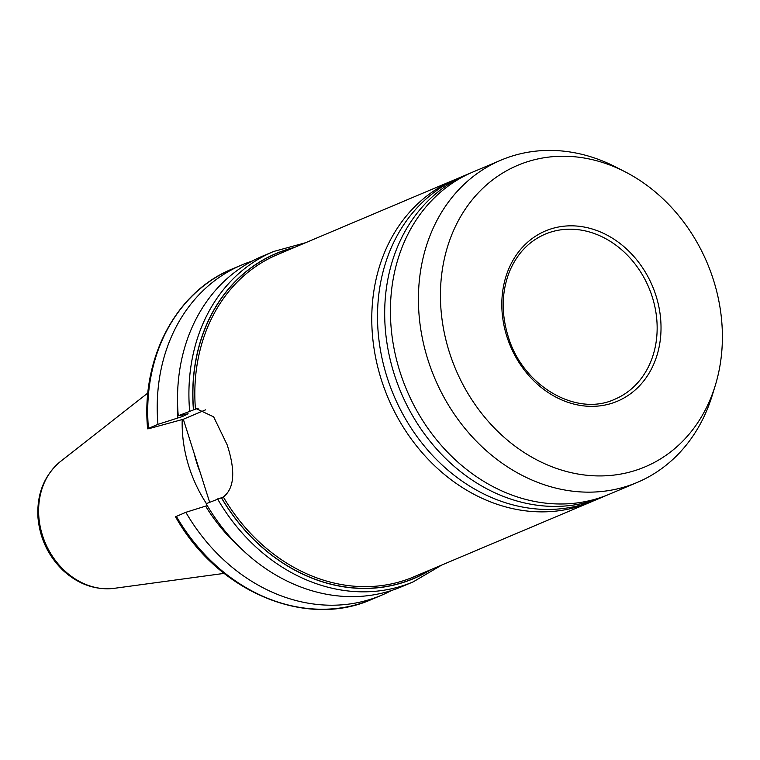 <?xml version="1.0" encoding="UTF-8"?>
<svg xmlns="http://www.w3.org/2000/svg" width="760" height="760" viewBox="0 0 760 760"><rect width="100%" height="100%" fill="white"/><g stroke="black" fill="none" stroke-linecap="round" stroke-linejoin="round"><path stroke-width="1.14" d="M457.254 178.676A174.952 145.948 67.1 0 0 454.375 179.844A174.952 145.948 67.1 0 0 381.32 379.62A174.952 145.948 67.1 0 0 590.577 502.142A174.952 145.948 67.1 0 0 593.427 500.897M205.647 409.82L183.321 419.254L150.29 428.298C147.611 429.001 146.993 429.029 148.438 428.374L157.947 424.356L182.571 416.48L188.109 413.763L178.248 415.777L196.45 408.756L213.655 416.851L227.135 444.78C235.676 470.972 234.412 488.367 223.335 496.983L206.15 503.728A179.322 149.596 67.1 0 0 401.793 586.672L413.193 581.865A179.322 149.596 67.1 0 1 217.541 498.911M209.646 502.246L183.321 419.254M232.37 268.916C175.883 291.792 140.857 358.501 147.63 428.82L148.438 428.374A179.322 149.596 67.1 0 1 232.37 268.916L241.889 264.898A179.322 149.596 67.1 0 0 157.947 424.356M207.252 505.609L185.848 512.306L175.541 516.771M252.225 261.06A179.322 149.596 67.1 0 0 241.889 264.898M305.634 242.706L273.572 251.503L262.181 256.32A179.322 149.596 67.1 0 0 178.248 415.777M470.164 173.214A174.952 145.948 67.1 0 0 467.276 174.391L460.104 177.422A174.952 145.948 67.1 0 0 387.058 377.197A174.952 145.948 67.1 0 0 596.315 499.719L603.487 496.689A174.952 145.948 67.1 0 0 606.337 495.444M467.276 174.391A174.952 145.948 67.1 0 0 394.231 374.167A174.952 145.948 67.1 0 0 603.487 496.689M624.995 171.75L615.704 166.991A174.952 145.948 67.1 0 0 501.02 160.132L473.014 171.969A174.952 145.948 67.1 0 0 399.959 371.744A174.952 145.948 67.1 0 0 609.216 494.266L637.222 482.429A174.952 145.948 67.1 0 0 712.234 395.399L715.293 385.424A163.666 136.534 67.1 0 0 624.995 171.75A163.666 136.534 67.1 0 0 479.57 191.52A163.666 136.534 67.1 0 0 449.369 352.222A163.666 136.534 67.1 0 0 584.183 474.962A163.666 136.534 67.1 0 0 715.293 385.424M501.02 160.132A174.952 145.948 67.1 0 0 427.965 359.908A174.952 145.948 67.1 0 0 637.222 482.429M182.2 419.558A125.428 104.633 67.1 0 0 189.002 466.849A125.428 104.633 67.1 0 0 206.445 503.595M185.848 512.306A179.322 149.596 67.1 0 0 381.501 595.251A179.322 149.596 67.1 0 0 391.457 590.52M223.335 496.983A174.952 145.948 67.1 0 0 413.639 576.925L590.577 502.142M454.375 179.844L277.428 254.628A174.952 145.948 67.1 0 0 195.443 409.07M221.445 497.629A176.358 147.126 67.1 0 0 430.027 570M293.816 247.703A176.358 147.126 67.1 0 0 193.553 409.678L198.141 408.424M194.541 454.964A125.428 104.633 67.1 0 0 196.973 463.486A125.428 104.633 67.1 0 0 199.946 471.96M177.526 400.539A161.851 135.023 67.1 0 0 177.716 418.18M182.495 414.912A159.03 132.677 67.1 0 0 182.571 416.48M273.572 251.503A179.322 149.596 67.1 0 0 189.639 410.96M294.661 247.342A176.5 147.25 67.1 0 0 193.429 409.706M221.331 497.657A176.5 147.25 67.1 0 0 430.863 569.639M553.527 228.161A92.416 77.093 67.1 0 0 530.793 377.72A92.416 77.093 67.1 0 0 659.936 342.38A92.416 77.093 67.1 0 0 553.527 228.161M614.859 399.219A89.594 74.736 67.1 0 0 650.655 292.22A89.594 74.736 67.1 0 0 552.947 231.458A89.594 74.736 67.1 0 0 545.11 234.166C528.789 241.291 516.895 253.83 509.409 271.785C501.59 291.945 501.163 313.443 508.126 336.3C522.547 385.909 576.431 417.24 614.859 399.219M42.465 535.363A70.661 58.957 67.1 0 0 114.323 588.316C95.608 590.358 78.622 584.487 63.384 570.712C48.431 556.348 39.966 538.726 38 517.873C36.594 494.114 44.146 475.266 60.667 461.339A70.661 58.957 67.1 0 0 42.465 535.363M176.339 516.325A179.322 149.596 67.1 0 0 371.982 599.279C305.691 629.109 217.227 591.508 175.541 516.781M205.618 506.131A161.851 135.023 67.1 0 0 239.371 546.886M114.323 588.316L224.114 573.392M60.667 461.339L147.877 392.996M371.982 599.279L381.501 595.251M441.835 565.003L413.193 581.865"/></g></svg>

